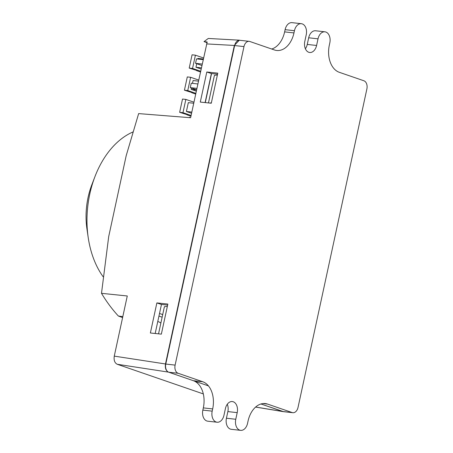 <?xml version="1.0" encoding="UTF-8"?>
<svg xmlns="http://www.w3.org/2000/svg" width="453" height="453" viewBox="0 0 453 453"><rect width="100%" height="100%" fill="white"/><g stroke="black" fill="none" stroke-linecap="round" stroke-linejoin="round"><path stroke-width="0.68" d="M255.651 407.037L282.825 411.517L292.168 412.553A6.829 4.615 96.3 0 0 292.848 412.706L283.504 411.669A6.829 4.615 -83.7 0 1 282.825 411.511L260.956 403.98L283.572 411.675M292.848 412.706A6.829 4.615 96.3 0 0 298.023 407.44L366.885 88.935A6.829 4.615 96.3 0 0 363.901 80.776L339.291 72.299A22.769 15.379 96.3 0 1 329.337 45.107L329.812 42.893A9.105 6.155 -83.7 0 0 324.926 31.812A9.105 6.155 -83.7 0 0 318.023 38.833L316.59 45.47A9.105 6.155 96.3 0 1 309.688 52.491A9.105 6.155 96.3 0 1 304.801 41.41L306.234 34.773A9.105 6.155 -83.7 0 0 301.347 23.692A9.105 6.155 -83.7 0 0 294.444 30.708L293.969 32.922A22.769 15.379 96.3 0 1 276.715 50.476A22.769 15.379 96.3 0 1 274.45 49.966L249.835 41.489A6.829 4.615 96.3 0 0 249.156 41.331A6.829 4.615 96.3 0 0 243.98 46.597L234.637 45.56A6.829 4.615 -83.7 0 1 239.813 40.294L249.156 41.331M292.168 412.553L267.559 404.076A22.769 15.379 96.3 0 0 265.294 403.566A22.769 15.379 96.3 0 0 248.04 421.114L247.559 423.329A9.105 6.155 -83.7 0 1 240.656 430.35A9.105 6.155 -83.7 0 1 235.77 419.268L237.208 412.632A9.105 6.155 96.3 0 0 232.315 401.551A9.105 6.155 96.3 0 0 225.418 408.572L223.98 415.208A9.105 6.155 -83.7 0 1 217.078 422.23L207.734 421.188A9.105 6.155 -83.7 0 1 202.848 410.107L203.329 407.893A22.769 15.379 96.3 0 0 193.374 380.701L168.759 372.224A6.829 4.615 -83.7 0 1 165.775 364.065L234.637 45.56M165.775 364.065L175.118 365.101A6.829 4.615 96.3 0 0 178.108 373.261L168.759 372.224M175.118 365.101L243.98 46.597M217.078 422.23A9.105 6.155 -83.7 0 1 212.191 411.143L212.672 408.934A22.769 15.379 96.3 0 0 202.718 381.737L178.108 373.261M240.656 430.35L231.313 429.308A9.105 6.155 -83.7 0 1 226.426 418.227L227.865 411.59A9.105 6.155 96.3 0 0 227.287 404.24M305.373 48.76A9.105 6.155 96.3 0 0 307.247 44.428L308.68 37.792A9.105 6.155 -83.7 0 1 315.582 30.77L324.926 31.812M271.709 49.02A22.769 15.379 96.3 0 0 284.626 31.886L285.101 29.672A9.105 6.155 -83.7 0 1 292.004 22.65L301.347 23.692M217.383 74.983L214.428 75.345L208.465 102.927M211.358 102.854L209.711 103.058M167.361 306.341L164.405 306.704L158.539 333.844M196.636 70.402L189.207 68.075L192.078 54.807L195.413 55.175L203.533 57.973M200.503 71.97L196.591 70.623M189.207 68.075L192.542 68.448L195.413 55.175M200.662 71.246L192.542 68.448M201.138 69.032L195.968 67.254L196.732 63.726M197.746 59.032L197.882 58.403L203.306 59.009M195.968 67.254L201.392 67.854M191.857 92.52L184.428 90.198L187.293 76.925L190.634 77.293L198.748 80.09M195.724 94.088L191.806 92.74M184.428 90.198L187.763 90.566L190.634 77.293M195.877 93.363L187.763 90.566M196.359 91.149L191.189 89.371L191.472 88.052M192.485 83.358L193.103 80.521L198.527 81.127M191.189 89.371L196.613 89.971M187.072 114.637L179.643 112.316L182.514 99.043L185.849 99.417L193.969 102.208M190.94 116.206L187.027 114.858M179.643 112.316L182.978 112.684L185.849 99.417M191.098 115.481L182.978 112.684M191.574 113.267L186.404 111.489L188.318 102.638L193.742 103.244M186.404 111.489L191.829 112.089M162.712 314.535A99.66 67.321 -83.7 0 1 160.492 313.833A99.66 67.321 -83.7 0 1 159.513 313.482M160.877 323.023A22.769 15.379 96.3 0 0 157.78 321.488M200.288 102.078L206.794 71.999L217.785 73.137L211.279 103.222L200.288 102.078M205.107 102.582L211.387 73.539L206.794 71.999M211.387 73.539L217.559 74.179M161.353 334.133L167.859 304.054L156.868 302.915L150.368 332.995L161.353 334.133M167.633 305.096L161.461 304.456L156.868 302.915M161.461 304.456L155.181 333.493M196.642 89.836L190.283 87.644L191.24 83.222L197.91 83.964L207.197 42.004L204.031 41.614L206.947 42.616M190.283 87.644L196.953 88.386L197.91 83.964M201.902 65.504L195.543 63.312L196.5 58.89L203.171 59.632M195.543 63.312L202.214 64.054M211.562 73.556L205.288 102.599M240.158 40.334L239.343 40.175L234.343 45.453L206.568 43.913M204.031 41.614L208.301 38.454L239.343 40.175M117.253 364.274C114.677 362.938 113.686 360.22 114.269 356.126L165.481 363.969C164.898 368.062 165.889 370.781 168.465 372.117L117.253 364.274L203.323 393.923M162.14 317.185L158.946 316.086M196.953 88.386L190.611 117.729L138.646 113.595L126.189 155.696L108.697 236.602L101.5 293.323C106.495 301.664 112.118 309.235 118.363 316.018L122.599 317.593M189.586 117.174L189.484 117.638M118.363 316.018L122.808 316.619M101.5 293.323L127.276 295.973L114.269 356.126M165.481 363.969L234.343 45.453M208.442 385.888L168.465 372.117M132.854 132.016A84.858 57.327 96.3 0 0 94.983 176.54A84.858 57.327 96.3 0 0 89.79 194.02A84.858 57.327 96.3 0 0 88.205 237.519A84.858 57.327 96.3 0 0 103.091 276.698M88.205 237.519L86.948 228.952A61.693 41.676 -83.7 0 1 88.103 197.327A61.693 41.676 -83.7 0 1 91.88 184.62L94.983 176.54M193.374 380.701L202.718 381.737M203.329 407.893L212.672 408.934M202.848 410.107L212.191 411.143M227.865 411.59L237.208 412.632M226.426 418.227L235.77 419.268M262.972 403.566L267.559 404.076M308.68 37.792L318.023 38.833M307.247 44.428L316.59 45.47M285.101 29.672L294.444 30.708M284.626 31.886L293.969 32.922M255.605 407.077L283.346 411.647"/></g></svg>
